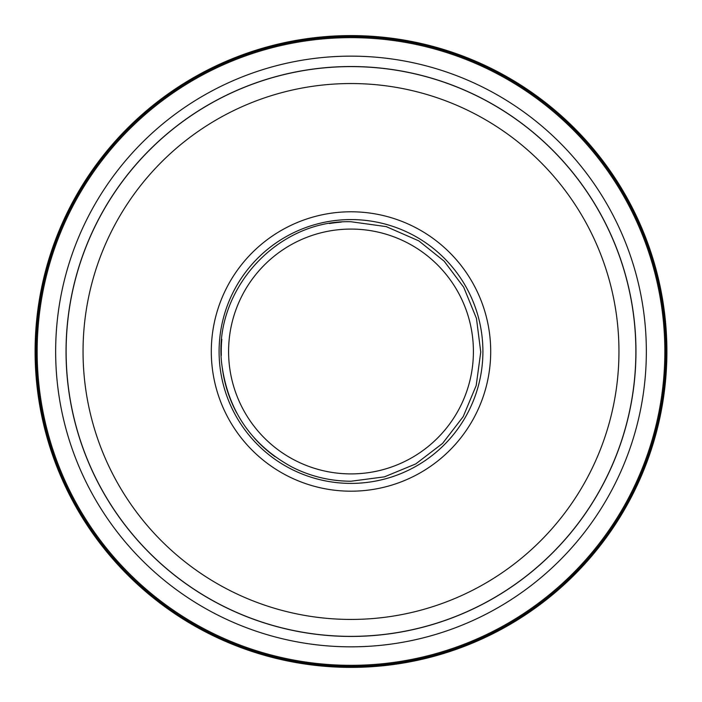 <?xml version="1.0" encoding="UTF-8"?>
<svg xmlns="http://www.w3.org/2000/svg" width="702" height="702" viewBox="0 0 702 702"><rect width="100%" height="100%" fill="white"/><g stroke="black" fill="none" stroke-linecap="round" stroke-linejoin="round"><path stroke-width="1.05" d="M341.584 480.888A129.747 129.747 0 0 1 328.15 479.203M313.382 475.658A129.747 129.747 0 0 1 292.093 467.093M275.061 456.686A129.747 129.747 0 0 1 254.396 438.092M236.785 413.048A129.747 129.747 0 0 1 222.28 367.751M221.314 355.44A129.747 129.747 0 0 1 221.832 339.312M329.51 223.534A129.747 129.747 0 0 1 341.207 222.113M351 211.785A139.698 139.698 0 0 1 490.698 351.491A139.698 139.698 0 0 1 351 491.189A139.698 139.698 0 0 1 211.302 351.491A139.698 139.698 0 0 1 351 211.785M351 66.611A284.872 284.872 0 0 1 635.872 351.491A284.872 284.872 0 0 1 351 636.363A284.872 284.872 0 0 1 66.128 351.491A284.872 284.872 0 0 1 351 66.611L351 66.532A284.959 284.959 0 0 0 66.041 351.491A284.959 284.959 0 0 0 351 636.442A284.959 284.959 0 0 0 635.959 351.491A284.959 284.959 0 0 0 351 66.532L351 66.611M351 37.645A313.847 313.847 0 0 1 664.847 351.491A313.847 313.847 0 0 1 351 665.329A313.847 313.847 0 0 1 37.153 351.491A313.847 313.847 0 0 1 351 37.645M351 36.565A314.926 314.926 0 0 0 36.074 351.491A314.926 314.926 0 0 0 351 666.409A314.926 314.926 0 0 0 665.926 351.491A314.926 314.926 0 0 0 351 36.565L351 35.591L351 36.565M35.1 351.491A315.9 315.9 0 0 1 351 35.591A315.9 315.9 0 0 1 666.9 351.491A315.9 315.9 0 0 1 351 667.391A315.9 315.9 0 0 1 35.1 351.491M351 229.08A122.411 122.411 0 0 1 473.411 351.491A122.411 122.411 0 0 1 351 473.903A122.411 122.411 0 0 1 228.589 351.491A122.411 122.411 0 0 1 351 229.08M351 483.397A131.906 131.906 0 0 1 219.094 351.491A131.906 131.906 0 0 1 351 219.577A131.906 131.906 0 0 1 482.906 351.491A131.906 131.906 0 0 1 351 483.397M351 83.538A267.953 267.953 0 0 1 618.953 351.491A267.953 267.953 0 0 1 351 619.436A267.953 267.953 0 0 1 83.047 351.491A267.953 267.953 0 0 1 351 83.538M351 56.142A295.349 295.349 0 0 0 55.651 351.491A295.349 295.349 0 0 0 351 646.832A295.349 295.349 0 0 0 646.349 351.491A295.349 295.349 0 0 0 351 56.142M351 481.23L384.442 476.851L415.76 463.917L442.602 443.374L463.188 416.655L476.202 385.53L480.747 352.035L476.465 318.427L463.697 287.206L444.173 261.197L418.796 240.865L386.214 226.614L351 221.744C275.623 219.428 210.53 293.252 222.28 367.751C229.15 412.39 252.422 445.507 292.093 467.093C310.617 476.447 330.247 481.16 351 481.23"/></g></svg>
